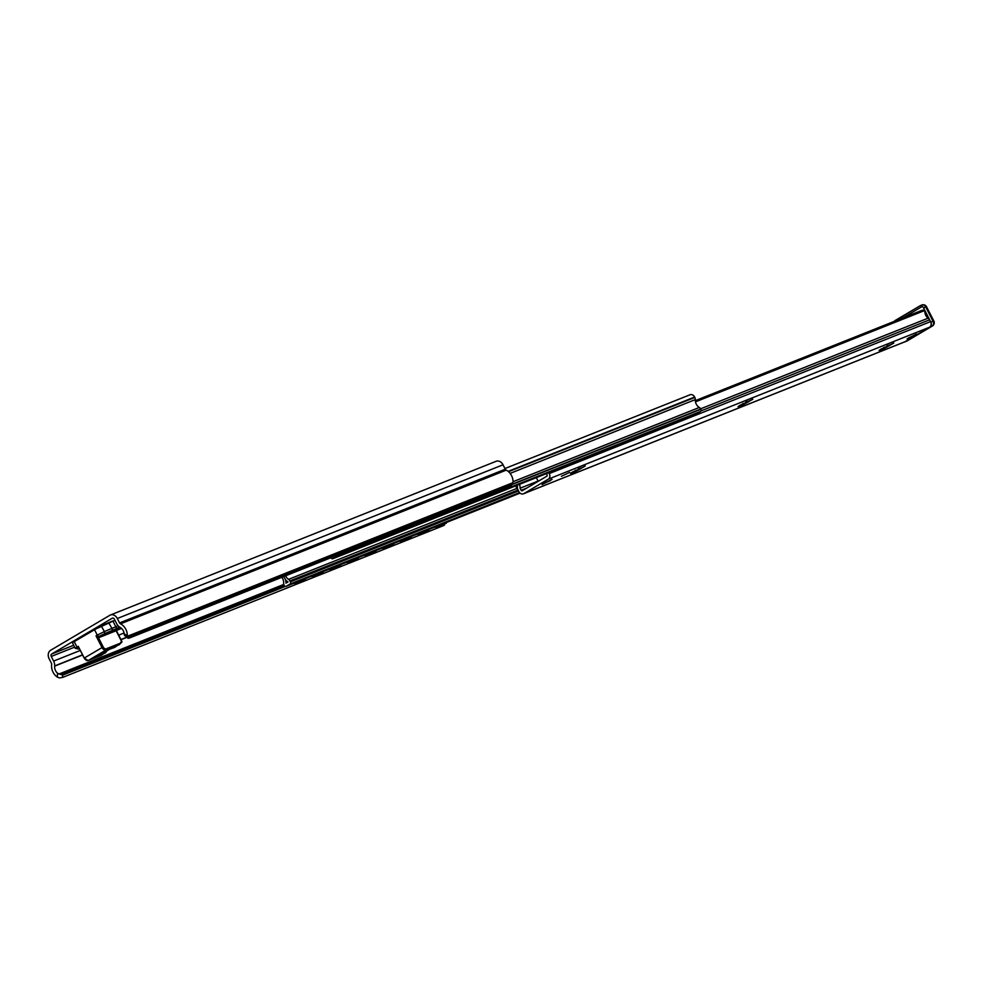 <?xml version="1.0" encoding="UTF-8"?>
<svg xmlns="http://www.w3.org/2000/svg" width="983" height="983" viewBox="0 0 983 983"><rect width="100%" height="100%" fill="white"/><g stroke="black" fill="none" stroke-linecap="round" stroke-linejoin="round"><path stroke-width="1.47" d="M124.227 633.888A7.164 5.566 -111.7 0 0 120.172 627.424L120 627.314A7.545 5.861 68.3 0 1 116.731 623.787L114.36 619.155A1.88 1.462 -111.7 0 0 112.234 618.233L51.669 654.027A1.88 1.462 -111.7 0 0 51.251 656.447L53.623 661.067A7.545 5.861 68.3 0 1 54.655 665.933L54.63 666.142A7.164 5.566 -111.7 0 0 57.555 673.281L57.284 677.066A10.936 8.491 68.3 0 1 51.657 664.533A1.88 1.462 -111.7 0 0 51.411 663.206L49.15 658.782A6.598 5.124 68.3 0 1 50.588 650.304L109.887 615.26A6.598 5.124 68.3 0 1 110.452 614.989A6.598 5.124 68.3 0 1 117.321 618.504L119.582 622.915A1.88 1.462 -111.7 0 0 120.504 623.849A10.936 8.491 68.3 0 1 127.335 635.669L124.227 633.888L124.436 635.325L128.048 638.286M110.452 614.989L496.157 461.285A6.598 5.124 -111.7 0 1 503.026 464.787L505.287 469.21A1.88 1.462 68.3 0 0 506.208 470.144A10.936 8.491 -111.7 0 1 513.04 481.965L512.536 484.152L510.214 486.278L128.92 638.225L127.581 637.562L127.335 635.669M128.92 638.225L127.581 637.562L512.536 484.152M57.284 677.066L59.324 677.889L62.519 677.459L62.679 675.137L57.555 673.281M443.898 524.246L443.812 525.512L62.519 677.459M443.812 525.512L444.291 524.48M285.672 575.755A6.217 4.829 -111.7 0 0 288.535 579.38A3.391 2.642 68.3 0 1 289.899 580.916L290.39 581.862A1.696 1.315 68.3 0 1 290.022 584.037L286.151 586.323A1.696 1.315 68.3 0 1 284.247 585.487L284.124 585.266A3.391 2.642 68.3 0 1 283.657 583.116A7.164 5.566 -111.7 0 0 281.875 577.267M285.525 579.798L283.829 576.493L285.512 579.81A9.99 7.766 68.3 0 1 285.967 583.165L288.044 581.936A9.044 7.028 68.3 0 1 285.525 579.798L285.512 579.81M337.452 555.125A1.696 1.315 68.3 0 1 336.837 556.378L332.979 558.651A1.696 1.315 68.3 0 1 331.062 557.828L331.001 557.693M696.345 413.855A1.696 1.315 -111.7 0 0 696.64 413.732L700.51 411.447A1.696 1.315 -111.7 0 0 700.879 409.272L700.756 409.039A3.391 2.642 -111.7 0 0 699.318 407.466A7.164 5.566 68.3 0 1 695.288 399.602A3.391 2.642 -111.7 0 0 694.834 397.451L694.625 397.058A4.337 3.367 -111.7 0 0 690.103 394.748A4.337 3.367 -111.7 0 0 689.747 394.933M519.503 484.336A9.523 7.397 68.3 0 1 520.081 488.244L521.125 490.308A0.946 0.737 -111.7 0 0 522.194 490.763L546.88 476.177A0.946 0.737 -111.7 0 0 547.076 474.973L546.388 473.622M908.513 337.968L916.82 334.048L908.513 337.968M740.432 405.143L752.794 399.258L743.652 404.443L738.036 406.679L740.371 405.021M742.558 403.755L743.357 403.386M745.986 401.973L746.871 401.568M881.493 348.928L893.842 343.042L884.712 348.228L879.097 350.464L881.432 348.805M883.619 347.54L884.405 347.183M887.035 345.758L887.932 345.352M572.929 471.889L585.278 466.003L576.149 471.189L570.533 473.425L572.868 471.766M575.055 470.513L575.841 470.144M578.471 468.731L579.368 468.313L579.786 469.161M543.746 483.329L552.053 479.409L543.746 483.329M904.286 342.023A4.337 3.367 -111.7 0 0 904.679 341.9A4.337 3.367 -111.7 0 0 905.036 341.715L929.623 327.192A4.337 3.367 -111.7 0 0 930.569 321.625L929.635 319.807A3.772 2.924 -111.7 0 0 928.185 318.148A6.217 4.829 68.3 0 1 925.052 313.331L924.511 310.579L695.46 401.85M548.809 472.663L549.264 473.573A4.337 3.367 68.3 0 1 548.33 479.139L523.742 493.663A4.337 3.367 68.3 0 1 523.374 493.847A4.337 3.367 68.3 0 1 518.852 491.537L517.93 489.718A3.772 2.924 68.3 0 1 517.402 487.507A6.217 4.829 -111.7 0 0 517.107 485.295M561.379 476.3L569.685 472.393L561.379 476.3M538.094 481.068L520.081 488.244M922.177 310.247L695.3 400.659L923.565 310.05A3.772 2.359 -120.6 0 1 924.29 310.345L924.511 310.579M546.609 482.186L547.715 481.67L546.609 482.186M114.569 647.06L114.999 647.244A9.044 0.688 -27.1 0 1 113.93 647.662L109.654 649.235L98.828 655.624L104.517 652.773A9.425 0.713 152.9 0 1 105.648 652.319L101.421 655.256L88.2 660.527L105.931 650.046A0.946 0.737 -111.7 0 0 106.139 648.841A2.826 1.769 -120.6 0 1 103.203 646.986L98.423 637.635A2.826 1.769 59.4 0 0 99.05 637.562L115.576 630.975A2.826 1.769 59.4 0 0 116.055 630.607L115.871 629.796M114.999 647.244L121.892 642.034L119.373 644.565M121.941 641.666L115.945 629.661A0.946 0.713 -142.2 0 0 116.055 630.607L121.892 642.034M115.982 629.648A1.88 1.18 -120.6 0 1 115.883 629.71A1.88 1.18 -120.6 0 1 115.785 629.759L99.246 636.357A1.88 1.18 -120.6 0 1 98.828 636.406A0.946 0.664 -83.8 0 0 98.423 637.635L96.027 635.866L102.023 647.576L103.203 646.986M99.05 637.562A0.946 0.737 -111.7 0 1 99.246 636.357L103.989 633.974A1.88 1.462 -111.7 0 0 104.395 631.553L97.292 635.116A1.88 1.18 -120.6 0 0 98.828 636.406L96.027 635.866L97.292 635.116L94.466 629.599L114.937 620.285M119.68 627.129L115.49 629.181L119.889 627.252M115.576 630.975A0.946 0.737 -111.7 0 1 115.785 629.759L118.882 627.916L114.446 629.771M121.536 641.321L119.275 644.688M78.554 648.387A0.946 0.664 96.2 0 1 78.886 648.313L78.91 648.325A1.88 1.18 -120.6 0 1 78.554 648.387A1.88 1.18 -120.6 0 1 77.018 647.097L78.284 646.347L78.554 648.387M119.164 644.774L105.931 650.046A3.772 2.359 59.4 0 1 102.023 647.576L84.28 658.057L78.284 646.347L84.194 658.217M118.746 627.523L117.284 628.407M903.819 342.231A3.772 2.924 -111.7 0 0 904.348 342.096A3.772 2.924 -111.7 0 0 904.655 341.937L930.004 326.97A3.772 2.924 -111.7 0 0 930.827 322.117L923.541 307.9A3.772 2.924 -111.7 0 0 922.349 306.426L920.395 305.615L893.682 321.601M921.501 305.172A3.772 2.924 68.3 0 1 921.821 305.013L920.395 305.615M911.45 336.825L912.236 336.432L911.45 336.825M687.793 417.898A3.772 2.359 -120.6 0 1 687.609 418.033A3.772 2.359 -120.6 0 1 687.4 418.131L678.577 421.646A3.772 2.359 -120.6 0 1 677.041 421.56M670.16 424.926A3.772 2.359 -120.6 0 1 669.976 425.061A3.772 2.359 -120.6 0 1 669.767 425.16L660.945 428.674A3.772 2.359 -120.6 0 1 659.409 428.588M652.528 431.955A3.772 2.359 -120.6 0 1 652.343 432.09A3.772 2.359 -120.6 0 1 652.134 432.188L643.312 435.702A3.772 2.359 -120.6 0 1 641.776 435.616M634.895 438.983A3.772 2.359 -120.6 0 1 634.711 439.106A3.772 2.359 -120.6 0 1 634.502 439.217L625.679 442.719A3.772 2.359 -120.6 0 1 624.144 442.633M617.263 446.012A3.772 2.359 -120.6 0 1 617.078 446.135A3.772 2.359 -120.6 0 1 616.869 446.233L608.047 449.747A3.772 2.359 -120.6 0 1 606.511 449.661M599.63 453.028A3.772 2.359 -120.6 0 1 599.446 453.163A3.772 2.359 -120.6 0 1 599.237 453.261L590.414 456.776A3.772 2.359 -120.6 0 1 588.878 456.69M581.997 460.056A3.772 2.359 -120.6 0 1 581.813 460.191A3.772 2.359 -120.6 0 1 581.604 460.29L572.782 463.804A3.772 2.359 -120.6 0 1 571.246 463.718M677.987 421.179A3.772 2.359 59.4 0 0 679.339 421.191L688.161 417.677A3.772 2.359 59.4 0 0 688.358 417.578A3.772 2.359 59.4 0 0 689.034 416.78M660.355 428.207A3.772 2.359 59.4 0 0 661.706 428.219L670.529 424.705A3.772 2.359 59.4 0 0 670.725 424.607A3.772 2.359 59.4 0 0 671.401 423.808M642.722 435.236A3.772 2.359 59.4 0 0 644.074 435.248L652.896 431.734A3.772 2.359 59.4 0 0 653.093 431.635A3.772 2.359 59.4 0 0 653.769 430.837M625.09 442.264A3.772 2.359 59.4 0 0 626.441 442.276L635.264 438.762A3.772 2.359 59.4 0 0 635.46 438.664A3.772 2.359 59.4 0 0 636.136 437.853M607.457 449.292A3.772 2.359 59.4 0 0 608.809 449.305L617.631 445.791A3.772 2.359 59.4 0 0 617.828 445.692A3.772 2.359 59.4 0 0 618.504 444.881M589.825 456.309A3.772 2.359 59.4 0 0 591.176 456.333L599.999 452.819A3.772 2.359 59.4 0 0 600.195 452.708A3.772 2.359 59.4 0 0 600.871 451.91M572.192 463.337A3.772 2.359 59.4 0 0 573.544 463.349L582.366 459.847A3.772 2.359 59.4 0 0 582.575 459.737A3.772 2.359 59.4 0 0 583.238 458.938M516.468 485.553L517.402 487.384M554.559 470.365A3.772 2.359 59.4 0 0 555.911 470.378L564.734 466.864A3.772 2.359 59.4 0 0 564.942 466.765A3.772 2.359 59.4 0 0 565.606 465.967M518.102 490.062A3.772 2.359 -120.6 0 1 517.021 488.576L515.645 485.872M564.365 467.085A3.772 2.359 -120.6 0 1 564.181 467.22A3.772 2.359 -120.6 0 1 563.972 467.318L555.149 470.832A3.772 2.359 -120.6 0 1 553.613 470.746M294.642 582.956A3.772 2.359 59.4 0 0 296.08 583.005L304.902 579.491A3.772 2.359 59.4 0 0 305.111 579.38A3.772 2.359 59.4 0 0 305.811 578.508M312.275 575.927A3.772 2.359 59.4 0 0 313.712 575.977L322.535 572.462A3.772 2.359 59.4 0 0 322.743 572.364A3.772 2.359 59.4 0 0 323.444 571.479M329.907 568.899A3.772 2.359 59.4 0 0 331.345 568.948L340.167 565.434A3.772 2.359 59.4 0 0 340.364 565.336A3.772 2.359 59.4 0 0 341.076 564.451M347.54 561.871A3.772 2.359 59.4 0 0 348.977 561.92L357.8 558.405A3.772 2.359 59.4 0 0 357.996 558.307A3.772 2.359 59.4 0 0 358.709 557.422M365.172 554.842A3.772 2.359 59.4 0 0 366.61 554.891L375.432 551.377A3.772 2.359 59.4 0 0 375.629 551.279A3.772 2.359 59.4 0 0 376.342 550.394M382.805 547.826A3.772 2.359 59.4 0 0 384.242 547.863L393.065 544.349A3.772 2.359 59.4 0 0 393.261 544.25A3.772 2.359 59.4 0 0 393.974 543.366M400.437 540.797A3.772 2.359 59.4 0 0 401.875 540.847L410.697 537.332A3.772 2.359 59.4 0 0 410.894 537.222A3.772 2.359 59.4 0 0 411.607 536.349M418.07 533.769A3.772 2.359 59.4 0 0 419.508 533.818L428.33 530.304A3.772 2.359 59.4 0 0 428.527 530.206A3.772 2.359 59.4 0 0 429.239 529.321M503.628 489.202A3.772 2.359 -120.6 0 1 503.443 489.325A3.772 2.359 -120.6 0 1 503.235 489.436L494.424 492.95A3.772 2.359 -120.6 0 1 493.331 492.999M445.594 523.497A3.772 2.359 -120.6 0 1 445.397 523.62A3.772 2.359 -120.6 0 1 445.201 523.718L436.378 527.232A3.772 2.359 -120.6 0 1 434.756 527.121M494.351 492.594A3.772 2.359 59.4 0 0 495.174 492.495L503.996 488.981A3.772 2.359 59.4 0 0 504.205 488.883A3.772 2.359 59.4 0 0 504.635 488.502M435.702 526.741A3.772 2.359 59.4 0 0 437.14 526.79L445.963 523.275A3.772 2.359 59.4 0 0 446.159 523.177A3.772 2.359 59.4 0 0 446.872 522.292M304.533 579.7A3.772 2.359 -120.6 0 1 304.349 579.835A3.772 2.359 -120.6 0 1 304.14 579.933L295.318 583.447A3.772 2.359 -120.6 0 1 293.708 583.324M353.29 548.809A3.772 2.359 59.4 0 0 354.126 548.711L362.936 545.196A3.772 2.359 59.4 0 0 363.145 545.098A3.772 2.359 59.4 0 0 363.575 544.717M362.567 545.405A3.772 2.359 -120.6 0 1 362.383 545.54A3.772 2.359 -120.6 0 1 362.174 545.639L353.364 549.153A3.772 2.359 -120.6 0 1 352.27 549.214M322.166 572.671A3.772 2.359 -120.6 0 1 321.982 572.806A3.772 2.359 -120.6 0 1 321.773 572.905L312.95 576.419A3.772 2.359 -120.6 0 1 311.341 576.296M370.923 541.78A3.772 2.359 59.4 0 0 371.758 541.682L380.568 538.168A3.772 2.359 59.4 0 0 380.777 538.07A3.772 2.359 59.4 0 0 381.207 537.689M380.2 538.389A3.772 2.359 -120.6 0 1 380.016 538.512A3.772 2.359 -120.6 0 1 379.807 538.61L370.996 542.125A3.772 2.359 -120.6 0 1 369.903 542.186M339.799 565.655A3.772 2.359 -120.6 0 1 339.614 565.778A3.772 2.359 -120.6 0 1 339.405 565.889L330.583 569.39A3.772 2.359 -120.6 0 1 328.973 569.28M388.555 534.752A3.772 2.359 59.4 0 0 389.391 534.654L398.201 531.139A3.772 2.359 59.4 0 0 398.41 531.041A3.772 2.359 59.4 0 0 398.84 530.66M397.832 531.361A3.772 2.359 -120.6 0 1 397.648 531.484A3.772 2.359 -120.6 0 1 397.439 531.594L388.629 535.108A3.772 2.359 -120.6 0 1 387.535 535.157M357.431 558.627A3.772 2.359 -120.6 0 1 357.247 558.749A3.772 2.359 -120.6 0 1 357.038 558.86L348.215 562.374A3.772 2.359 -120.6 0 1 346.606 562.251M406.188 527.724A3.772 2.359 59.4 0 0 407.023 527.625L415.834 524.111A3.772 2.359 59.4 0 0 416.042 524.013A3.772 2.359 59.4 0 0 416.473 523.632M415.465 524.332A3.772 2.359 -120.6 0 1 415.281 524.467A3.772 2.359 -120.6 0 1 415.072 524.566L406.262 528.08A3.772 2.359 -120.6 0 1 405.168 528.141M375.064 551.598A3.772 2.359 -120.6 0 1 374.879 551.733A3.772 2.359 -120.6 0 1 374.67 551.832L365.848 555.346A3.772 2.359 -120.6 0 1 364.238 555.223M423.82 520.707A3.772 2.359 59.4 0 0 424.656 520.597L433.466 517.083A3.772 2.359 59.4 0 0 433.675 516.984A3.772 2.359 59.4 0 0 434.105 516.603M433.098 517.304A3.772 2.359 -120.6 0 1 432.913 517.439A3.772 2.359 -120.6 0 1 432.704 517.537L423.894 521.051A3.772 2.359 -120.6 0 1 422.801 521.113M392.696 544.57A3.772 2.359 -120.6 0 1 392.512 544.705A3.772 2.359 -120.6 0 1 392.303 544.803L383.481 548.317A3.772 2.359 -120.6 0 1 381.871 548.195M441.453 513.679A3.772 2.359 59.4 0 0 442.276 513.568L451.099 510.066A3.772 2.359 59.4 0 0 451.308 509.956A3.772 2.359 59.4 0 0 451.738 509.575M450.73 510.275A3.772 2.359 -120.6 0 1 450.546 510.41A3.772 2.359 -120.6 0 1 450.337 510.509L441.527 514.023A3.772 2.359 -120.6 0 1 440.433 514.084M410.329 537.541A3.772 2.359 -120.6 0 1 410.144 537.676A3.772 2.359 -120.6 0 1 409.936 537.775L401.113 541.289A3.772 2.359 -120.6 0 1 399.503 541.166M459.086 506.65A3.772 2.359 59.4 0 0 459.909 506.552L468.731 503.038A3.772 2.359 59.4 0 0 468.94 502.94A3.772 2.359 59.4 0 0 469.37 502.559M468.363 503.247A3.772 2.359 -120.6 0 1 468.178 503.382A3.772 2.359 -120.6 0 1 467.969 503.48L459.159 506.995A3.772 2.359 -120.6 0 1 458.066 507.056M427.961 530.513A3.772 2.359 -120.6 0 1 427.777 530.648A3.772 2.359 -120.6 0 1 427.568 530.746L418.746 534.26A3.772 2.359 -120.6 0 1 417.136 534.138M476.718 499.622A3.772 2.359 59.4 0 0 477.541 499.524L486.364 496.01A3.772 2.359 59.4 0 0 486.573 495.911A3.772 2.359 59.4 0 0 487.003 495.53M485.995 496.231A3.772 2.359 -120.6 0 1 485.811 496.354A3.772 2.359 -120.6 0 1 485.602 496.452L476.792 499.966A3.772 2.359 -120.6 0 1 475.698 500.028M512.979 482.641L127.335 636.308M506.208 470.144L120.504 623.849M285.291 586.421L62.679 675.137M284.173 585.352L60.614 674.449M283.804 584.418L58.894 674.055M126.61 637.463L120.946 639.724M82.363 655.096L54.63 666.142M126.402 637.34L120.86 639.552M82.277 654.924L54.655 665.933M124.079 633.003L118.624 635.178M80.041 650.549L53.623 661.067M121.536 628.444L116.252 630.545M74.659 647.121L51.251 656.447M73.7 645.241L51.669 654.027M505.287 469.21L119.582 622.915M503.026 464.787L117.321 618.504M696.64 413.732L332.979 558.651M700.51 411.447L336.837 556.378M700.879 409.272L512.438 484.361M700.756 409.039L512.585 484.029M699.318 407.466L513.04 481.707M695.288 399.602L510.128 473.388M694.834 397.451L508.518 471.693M694.625 397.058L508.137 471.373M286.016 586.396L520.081 493.11L286.151 586.323M519.54 492.569L290.022 584.037M518.545 490.935L290.39 581.862M518.041 490.001L289.899 580.916M516.923 488.379L288.535 579.38M742.976 404.578L742.62 403.878M743.762 404.197L743.431 403.558L743.775 404.197M746.33 403.079L745.814 402.059M746.453 402.87L746.036 402.047M747.289 402.416L746.871 401.592M748.37 401.986L748.002 401.261M884.036 348.363L883.68 347.663M884.823 347.994L884.491 347.343L884.823 347.994M887.391 346.864L886.875 345.844M887.514 346.655L887.096 345.832M888.349 346.2L887.932 345.377M889.431 345.77L889.062 345.058M575.473 471.324L575.116 470.636M576.259 470.955L575.927 470.304L576.259 470.955M578.827 469.837L578.311 468.805M578.938 469.616L578.52 468.805M580.867 468.731L580.498 468.019M929.623 327.192L548.33 479.139M905.036 341.715L523.742 493.663M928.185 318.148L700.633 408.817M924.29 310.345L695.411 401.555M923.565 310.05L695.325 401.003M526.79 488.047L521.125 490.308M930.569 321.625L549.264 473.573M929.635 319.807L700.965 410.931M552.004 479.495L542.112 484.558M543.796 483.304L550.308 480.712L543.796 483.304M105.672 652.7L106.828 650.869M114.974 647.244L113.844 647.686M109.654 649.235L113.881 647.674M98.828 655.624L96.912 655.858M104.014 651.79L104.517 652.773L98.656 654.715M104.468 653.253A9.044 0.688 -27.1 0 1 105.574 652.798M103.989 633.974L116.658 628.506L115.822 626.749L104.395 631.553L101.175 625.827L94.491 629.181L74.192 641.58L77.018 647.097L75.286 648.362L78.48 649.026A1.88 1.462 68.3 0 1 78.271 649.087M119.287 643.595L106.139 648.841M101.335 655.305L88.114 660.564A0.946 0.737 68.3 0 0 88.2 660.527A3.772 2.359 -120.6 0 1 84.28 658.057L88.114 660.564A0.946 0.737 68.3 0 1 87.929 660.613M78.64 648.952A1.88 1.462 68.3 0 1 78.48 649.026L78.923 648.362M111.583 630.951A1.88 1.462 -111.7 0 0 111.988 628.53L108.769 622.804L101.212 625.827L112.824 620.924L115.822 626.749L118.021 625.679M112.824 620.924L108.806 622.792M101.175 625.827L73.074 642.28M87.598 628.432L89.637 627.228M902.873 317.939L922.349 306.426M923.541 307.9L925.753 307.015L933.027 321.244L933.85 321.023L926.576 306.807L925.753 307.015A3.772 2.924 68.3 0 0 921.821 305.013A3.772 3.772 0 0 1 926.576 306.807M904.655 341.937L906.867 341.064A3.772 2.924 68.3 0 1 906.547 341.224A3.772 3.772 0 0 0 907.063 340.966L932.412 325.987A3.772 2.359 -120.6 0 1 932.203 326.086L906.867 341.064A3.772 2.359 59.4 0 0 907.063 340.966A3.772 2.359 59.4 0 0 907.26 340.831M904.348 342.096L906.547 341.224A3.772 2.924 68.3 0 1 906.203 341.322M930.827 322.117L933.027 321.244A3.772 2.924 68.3 0 1 932.203 326.086L930.004 326.97M916.439 334.294L907.211 339.024M907.69 338.557L909.754 338.091L907.69 338.557M679.339 421.191L678.577 421.646M688.161 417.677L687.4 418.131M661.706 428.219L660.945 428.674M670.529 424.705L669.767 425.16M644.074 435.248L643.312 435.702M652.896 431.734L652.134 432.188M626.441 442.276L625.679 442.719M635.264 438.762L634.502 439.217M608.809 449.305L608.047 449.747M617.631 445.791L616.869 446.233M591.176 456.333L590.414 456.776M599.999 452.819L599.237 453.261M573.544 463.349L572.782 463.804M582.366 459.847L581.604 460.29M555.911 470.378L555.149 470.832M564.734 466.864L563.972 467.318M296.08 583.005L295.318 583.447M304.902 579.491L304.14 579.933M353.364 549.153L354.126 548.711M362.174 545.639L362.936 545.196M313.712 575.977L312.95 576.419M322.535 572.462L321.773 572.905M370.996 542.125L371.758 541.682M379.807 538.61L380.568 538.168M331.345 568.948L330.583 569.39M340.167 565.434L339.405 565.889M388.629 535.108L389.391 534.654M397.439 531.594L398.201 531.139M348.977 561.92L348.215 562.374M357.8 558.405L357.038 558.86M406.262 528.08L407.023 527.625M415.072 524.566L415.834 524.111M366.61 554.891L365.848 555.346M375.432 551.377L374.67 551.832M423.894 521.051L424.656 520.597M432.704 517.537L433.466 517.083M384.242 547.863L383.481 548.317M393.065 544.349L392.303 544.803M441.527 514.023L442.276 513.568M450.337 510.509L451.099 510.066M401.875 540.847L401.113 541.289M410.697 537.332L409.936 537.775M459.159 506.995L459.909 506.552M467.969 503.48L468.731 503.038M419.508 533.818L418.746 534.26M428.33 530.304L427.568 530.746M476.792 499.966L477.541 499.524M485.602 496.452L486.364 496.01M437.14 526.79L436.378 527.232M445.963 523.275L445.201 523.718M494.424 492.95L495.174 492.495M503.235 489.436L503.996 488.981M444.513 525.008L444.586 523.964M332.832 558.725L696.505 413.806M504.943 468.535L690.103 394.748M523.374 493.847L904.679 341.9M536.337 477.627L538.217 481.301M542.137 484.41L551.881 479.421M96.629 655.845L109.605 649.259M119.926 627.228L115.883 629.71M113.598 630.017L115.49 629.169M116.658 628.506L119.447 626.97M94.491 629.181L74.216 641.162M72.459 642.833L75.286 648.362M87.524 628.481L89.674 627.215M920.469 305.566L894.776 320.741M932.412 325.987A3.772 3.772 0 0 0 933.85 321.023M907.272 338.754L916.181 334.195M687.609 418.033L688.358 417.578M669.976 425.061L670.725 424.607M652.343 432.09L653.093 431.635M634.711 439.106L635.46 438.664M617.078 446.135L617.828 445.692M599.446 453.163L600.195 452.708M581.813 460.191L582.575 459.737M564.181 467.22L564.942 466.765M304.349 579.835L305.111 579.38M363.145 545.098L362.383 545.54M321.982 572.806L322.743 572.364M380.777 538.07L380.016 538.512M339.614 565.778L340.364 565.336M398.41 531.041L397.648 531.484M357.247 558.749L357.996 558.307M416.042 524.013L415.281 524.467M374.879 551.733L375.629 551.279M433.675 516.984L432.913 517.439M392.512 544.705L393.261 544.25M451.308 509.956L450.546 510.41M410.144 537.676L410.894 537.222M468.94 502.94L468.178 503.382M427.777 530.648L428.527 530.206M486.573 495.911L485.811 496.354M445.397 523.62L446.159 523.177M504.205 488.883L503.443 489.325"/></g></svg>
